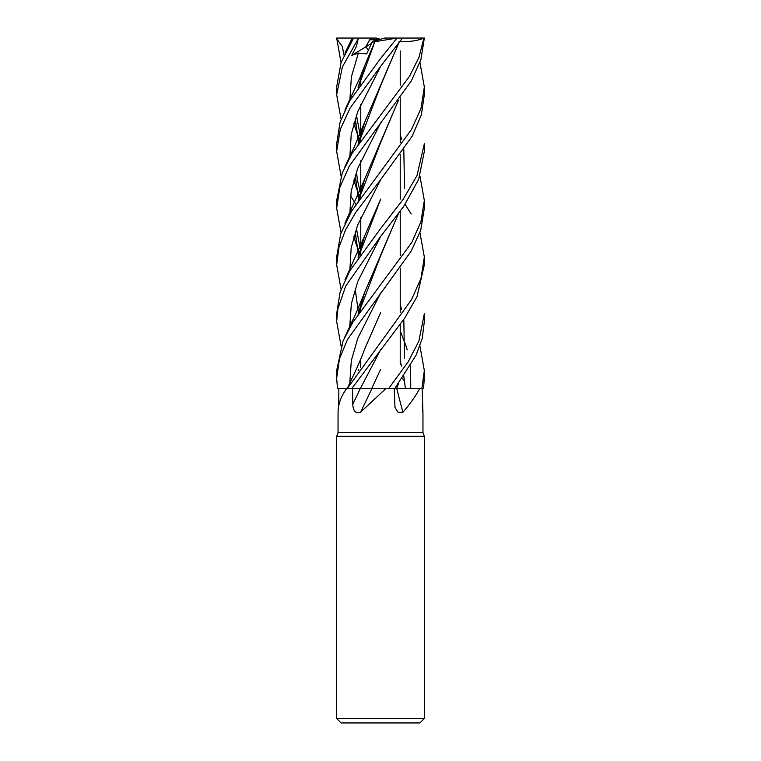 <?xml version="1.0" encoding="UTF-8"?>
<svg xmlns="http://www.w3.org/2000/svg" width="761" height="761" viewBox="0 0 761 761"><rect width="100%" height="100%" fill="white"/><g stroke="black" fill="none" stroke-linecap="round" stroke-linejoin="round"><path stroke-width="1.14" d="M371.53 388.681L388.51 388.719L385.675 388.719L360.562 412.215C355.748 413.898 353.161 411.225 352.79 404.215L352.552 388.719L371.863 388.719M398.46 383.63L396.586 388.681L419.587 388.719C415.668 396.053 410.131 403.882 402.997 412.215L398.136 412.376L394.988 407.487L394.208 388.719M398.279 383.877L396.624 388.681L394.674 388.671L419.587 388.719M419.939 345.979L424.334 370.578L421.841 388.719L396.7 388.719M338.759 405.661L338.845 388.719L346.588 388.719C341.109 396.053 338.265 403.882 338.065 412.215L338.036 432.552L336.666 436.319L424.334 436.319L424.334 718.565L336.666 718.565L341.052 722.95L419.948 722.95L424.334 718.565M338.036 432.552L422.964 432.552L424.334 436.319M422.241 405.661L422.926 413.118M422.707 411.91A741.243 703.012 36 0 0 422.935 412.215L422.155 388.719M346.588 388.719L351.639 388.719L404.804 317.974L417.038 296.581L424.334 264.914L424.334 256.999L421.042 278.222L411.53 299.615L347.206 388.719M419.939 176.048L424.334 200.457L424.334 208.286L420.719 230.345L411.178 251.14L347.52 339.425L339.473 358.735L336.666 378.236L337.494 388.719L347.102 388.7L339.016 388.719M388.548 388.719L394.645 388.719L416.143 355.083L422.26 338.398L424.334 321.456L424.334 313.722L418.854 341.213L408.115 361.922L388.548 388.719L371.634 388.681L385.675 388.719M371.663 388.719L374.041 388.719M371.815 388.719A741.243 231.972 -74.3 0 1 360.562 412.215M351.639 388.719L352.666 388.719M394.645 388.719L396.605 388.719M402.997 412.215A741.243 471.049 -70.6 0 1 396.814 388.719L402.797 388.719M369.266 388.671L370.036 388.671M378.721 39.8L373.851 40.999L375.649 39.8L378.721 39.8M341.061 119.163L336.666 94.754L342.383 66.892L358.231 38.744L356.452 46.288L351.82 55.325L358.393 53.089L366.707 53.907L372.043 42.207L373.86 40.999L380.5 39.315L376.267 38.05L370.674 38.05L365.775 46.916L368.448 49.998L365.775 46.916L369.618 39.8L375.649 39.8M351.82 55.325L371.425 43.51M370.636 38.098L371.691 39.8M358.231 38.744L358.65 38.05L370.674 38.05M341.061 62.526L336.666 38.05L358.65 38.05M353.618 38.05L341.08 62.459L336.666 86.925L336.666 94.754M405.09 204.395L411.168 213.984M419.939 232.685L424.334 256.999M424.334 200.457L420.909 221.822L411.758 242.54L352.8 322.36L343.078 340.918L336.666 370.578L336.666 377.979M341.061 176.048L336.666 151.41L340.253 129.437L350.079 108.091L380.5 66.483L402.483 38.05L424.334 38.05M380.5 39.315L384.733 38.05L402.483 38.05M397.042 38.05L380.5 58.578L349.822 100.68L340.091 122.055L336.666 143.81L336.666 151.41M380.5 236.633L403.796 206.317L418.74 179.177L424.334 151.41L424.334 143.81L416.999 175.572L403.254 199.239L380.5 228.719L349.889 270.697L340.1 292.138L336.666 313.722L336.666 321.456L337.922 308.662L345.722 286.031L380.5 236.633M421.841 388.719L423.506 388.719L424.334 377.979M341.061 232.685L336.666 208.286L339.796 187.51L349.328 166.022L411.254 81.075L420.852 59.758L424.334 38.164M423.925 38.05L419.064 57.056L409.589 76.205L352.02 153.541L342.25 172.899L336.666 200.457L336.666 208.286M404.348 380.957L402.417 378.236M380.5 179.862L412.148 136.257L421.356 114.882L424.334 94.754L424.334 86.925L421.042 108.262L411.549 129.427L351.639 211.035L340.652 233.893L336.666 256.999L336.666 264.914L338.959 247.249L345.599 229.708L356.024 211.958L380.5 179.862M419.939 62.526L424.334 86.925M369.789 388.671L360.248 388.719M351.515 41.246L353.437 38.126M358.545 86.231L358.678 86.792M380.7 312.371L364.747 348.852C362.16 356.138 358.079 365.661 352.514 377.418L347.092 388.719M358.602 85.974L358.764 86.668M336.666 38.744L342.355 46.573L343.991 55.182M359.449 82.588L360.295 84.547L359.449 82.588M380.738 292.871L357.908 337.97L351.316 360.514L349.784 383.068L351.316 360.514L357.908 337.97L380.738 292.871M399.106 41.741C409.656 41.931 418.017 40.675 424.2 37.993M398.45 43.758L364.747 122.093L358.108 144.485M355.159 175.601L358.479 199.477M358.536 199.724L358.678 200.324M398.288 43.976L380.69 85.555L358.269 144.248M355.273 175.249L358.536 199.239M358.593 199.477L358.764 200.2M400.229 304.647L401.551 309.423M403.806 319.439L404.529 358.317M355.91 204.395L350.488 195.691M390.707 53.651L391.801 52.271M380.747 66.178L357.708 111.696L351.211 134.459L349.832 157.213L351.211 134.459L357.708 111.696L380.747 66.178M353.798 179.986L356.253 187.558L353.798 179.986M356.481 188.205L359.373 195.786L356.481 188.205M359.449 195.958L360.295 198.003L359.449 195.958M358.089 257.703L364.766 235.653L380.7 199.049L358.269 257.446M358.602 312.8L358.764 313.475M380.747 179.567L357.603 225.18L351.163 247.991L349.832 270.802M359.449 309.423L360.295 311.382M341.061 289.228L336.666 264.914M355.149 288.78L358.479 312.781M358.536 313.028L358.678 313.599M398.45 213.679L364.757 292.205L358.089 314.407M358.545 369.856L358.678 370.436M358.764 370.322L358.593 369.608M358.279 314.15L380.69 255.601L398.279 213.898M404.519 188.205L403.806 149.441M401.561 139.406L400.229 134.526M380.757 236.31L357.794 281.38L351.325 303.915L349.784 326.45M341.061 345.979L336.666 321.456M398.279 100.585L380.7 142.421L358.269 200.914M355.273 231.867L358.536 255.753M358.593 256.019L358.764 256.733M400.229 361.218L401.561 366.117M403.806 376.286L405.442 388.671M380.738 122.749L357.708 168.362L351.173 191.173L349.832 213.984L351.173 191.173L357.708 168.362L380.738 122.749M353.789 236.766L356.262 244.462L353.789 236.766M356.471 245.032L359.373 252.376L356.471 245.032M359.449 252.557L360.295 254.564L359.449 252.557M400.229 330.959L405.727 345.18L400.229 330.959M405.841 345.542L407.211 349.927L405.841 345.542M410.512 365.841L410.769 388.69L410.512 365.841M398.46 100.347L364.766 178.921L358.108 201.161M355.159 232.229L358.479 256.019M358.536 256.276L358.678 256.866M374.831 41.741L358.279 87.353M355.282 118.345L358.536 142.621M358.593 142.849L358.764 143.553M371.634 388.681L380.576 369.456M372.043 42.207L374.85 41.703M358.393 53.089L351.382 76.88L349.832 100.671L351.382 76.88L358.393 53.089M353.789 123.168L356.262 131.016L353.789 123.168M356.471 131.634L359.382 139.244L356.471 131.634M359.439 139.406L360.295 141.413L359.439 139.406M380.738 349.499L360.267 388.69L380.738 349.508M374.869 41.693L396.833 38.126M374.802 41.741L364.757 65.503L358.089 87.62M355.149 118.735L358.479 142.849M358.536 143.087L358.678 143.667M394.683 388.662L396.624 388.662M339.216 403.644A740.177 702.013 -36 0 1 338.778 404.215M360.21 388.719A740.177 231.639 -74.3 0 1 352.79 404.215M400.229 50.901L400.229 85.622L400.229 50.901M400.229 97.884L400.229 142.516L400.229 97.884M400.229 154.464L400.229 199.135L400.229 154.464M400.229 211.32L400.229 255.667L400.229 211.32M400.229 268.034L400.229 312.448L400.229 268.034M400.229 324.567L400.229 364.139L400.229 324.567M422.964 412.9L422.964 432.552M360.771 77.879L360.771 83.9L360.771 77.879M360.771 104.257L360.771 134.174L360.771 104.257M360.771 134.516L360.771 140.747L360.771 134.516M360.771 160.79L360.771 190.697L360.771 160.79M360.771 191.068L360.771 197.327L360.771 191.068M360.771 217.446L360.771 247.449L360.771 217.446M360.771 247.81L360.771 253.898L360.771 247.81M360.771 304.647L360.771 310.735L360.771 304.647M360.771 361.218L360.771 367.477L360.771 361.218M336.666 436.319L336.666 718.565M424.334 378.236L424.334 370.578M352.172 38.126L344.923 53.165M360.771 80.685L360.353 79.315M364.747 122.093L354.084 147.33L344.933 166.659M360.771 193.969L360.353 192.543M360.295 192.352L357.66 181.242L356.414 171.919M358.298 144.209L359.163 140.509M360.771 307.501L360.353 306.112M358.298 257.408L359.03 254.193M364.766 235.653L344.933 279.972M364.757 292.205L356.728 311.63L344.933 336.781M360.771 364.139L360.353 362.702M358.298 314.122L358.926 311.449M360.771 250.607L360.353 249.228M360.295 249.037L356.414 228.462M358.298 200.875L359.087 197.394M364.766 178.921L344.923 223.22M360.771 137.446L360.353 136.01M360.305 135.839L356.414 115.101M358.298 87.325L359.068 84.033M364.757 65.503L359.953 77.641L344.933 110.022"/></g></svg>
